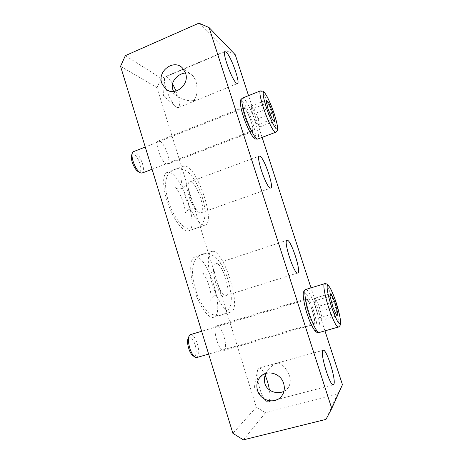 <?xml version="1.0" encoding="UTF-8"?>
<svg xmlns="http://www.w3.org/2000/svg" width="463" height="463" viewBox="0 0 463 463"><rect width="100%" height="100%" fill="white"/><g stroke="black" fill="none" stroke-linecap="round" stroke-linejoin="round"><path stroke-width="0.35" stroke-dasharray="2.31 1.74" d="M173.671 91.5L177.856 96.316C183.018 99.811 188.233 101.235 193.499 100.587C197.174 96.9 197.961 90.233 195.866 80.591L192.967 75.828C190.849 73.698 188.372 72.749 185.524 72.986M283.877 391.351C286.105 390.286 287.772 388.706 288.871 386.622C290.376 383.595 290.648 380.152 289.688 376.274C285.775 367.095 281.388 362.807 276.527 363.403L278.199 362.795L276.527 363.403C273.569 364.613 270.942 366.522 268.644 369.138L265.901 373.398M265.154 375.296C262.851 370.273 260.814 367.871 259.048 368.108L257.712 369.717C255.206 375.267 261.028 397.381 266.063 401.143L268.054 401.89L268.812 401.375C270.085 399.569 270.288 395.767 269.42 389.956M275.56 363.53L278.199 362.795M166.344 89.527C169.551 98.457 172.954 104.36 176.559 107.242L178.342 107.63C180.344 105.743 179.603 100.222 176.125 91.061M172.537 83.693C170.65 80.475 168.931 78.334 167.386 77.275L165.551 76.864L164.568 78.432C164.145 80.788 164.718 84.428 166.292 89.365M195.212 100.344L193.499 100.587L192.77 101.339L195.212 100.344L192.77 101.339M169.238 172.45C182.133 174.898 199.692 228.01 188.493 230.869L187.318 231.049C182.156 231.13 173.185 218.681 167.872 203.338C162.501 188.001 162.287 174.059 166.946 172.502L169.238 172.45M185.819 166.159C197.892 168.983 215.625 222.448 205.288 225.006L204.195 225.151C199.391 225.093 190.71 212.424 185.356 196.954C179.951 181.49 179.389 167.571 183.689 166.153L185.819 166.159M195.334 257.023C207.615 254.719 225.788 313.104 213.9 317.19L213.599 317.3C208.645 319.071 199.594 306.651 194.466 290.22C189.269 273.807 189.593 258.609 194.61 257.179L195.334 257.023M212.343 251.305C223.704 249.326 242.149 308.08 231.211 311.888L230.933 311.987C226.378 313.642 217.622 301.008 212.413 284.45C207.14 267.915 207.042 252.74 211.672 251.444L212.343 251.305M314.36 324.204C316.895 322.503 308.873 297.425 306.269 298.832L306.165 298.878C303.329 299.683 311.547 325.848 314.174 324.314L314.36 324.204M224.144 350.375C228.734 348.118 221.412 323.863 216.777 325.865L216.597 325.929C211.73 327.358 219.103 352.632 223.814 350.526L224.144 350.375M251.976 131.411L252.584 131.556C255.125 131.208 247.711 109.824 244.256 107.549L243.521 107.312C240.893 107.532 248.718 129.819 251.976 131.411M166.663 164.11L167.623 164.11C171.866 163.092 164.666 142.506 159.544 141.03L158.398 140.978C154.052 141.909 161.703 163.283 166.663 164.11M226.106 295.492C232.154 294.155 222.147 262.162 216.204 263.707L215.961 263.765C209.722 264.743 220.405 298.299 226.094 295.498L226.106 295.492M200.381 212.899L201.058 212.824C206.567 211.597 196.943 182.821 190.727 181.907L189.761 181.942C184.077 182.966 194.443 213.183 200.381 212.899M198.928 23.15L226.32 50.797L161.234 78.374L125.34 55.641M342.446 384.684L337.452 394.163L265.513 412.678L256.288 407.162L156.986 87.652L161.234 78.374M337.452 394.163L325.998 419.38M243.422 439.85L265.513 412.678M226.32 50.797L235.256 54.75M324.957 330.86L310.991 287.87M262.104 137.389L248.538 95.644M120.554 66.302L156.986 87.652M256.288 407.162L232.895 433.362M131.683 154.966C133.003 151.702 138.159 157.408 140.069 164.07C141.522 169.649 141.024 172.248 138.57 171.866M142.089 173.075C143.808 171.999 143.935 168.856 142.477 163.636C139.641 155.771 136.62 151.789 133.402 151.696M245.101 117.289C243.416 111.849 242.988 108.776 243.81 108.076C245.697 108.764 248.099 113.25 251.01 121.543C252.7 126.96 253.128 130.045 252.306 130.797C250.471 130.201 248.07 125.693 245.101 117.289M258.169 118.644L253.834 108.371L251.062 106.102L252.723 114.442L257.191 124.964L259.859 126.903L258.169 118.644L270.149 113.996M259.859 126.903L274.692 121.208M257.191 124.964L272.273 119.153M252.723 114.442L267.892 108.516M251.062 106.102L266.063 100.187M253.834 108.371L266.746 103.29M188.279 337.892C190.143 335.941 192.261 337.799 194.634 343.465C197.203 350.097 196.451 357.795 193.279 355.937M196.792 357.529C199.403 355.486 199.431 350.422 196.897 342.348C194.773 337 192.62 334.431 190.432 334.645M308.995 314.875C306.193 306.292 305.366 301.205 306.518 299.625C307.727 299.729 309.382 302.617 311.472 308.283C314.255 316.744 315.071 321.82 313.931 323.51C312.751 323.446 311.107 320.564 308.995 314.875M319.111 306.118L315.216 298.108L314.099 301.077L317.005 312.398L320.986 320.477L321.976 317.167L319.111 306.118L331.67 302.385M321.976 317.167L335.675 313.162M320.986 320.477L336.931 315.841M317.005 312.398L333.088 307.658M314.099 301.077L330.032 296.297M315.216 298.108L330.866 293.397M260.414 90.898C262.168 89.874 268.696 103.197 272.707 115.634C275.826 125.444 276.805 130.983 275.63 132.262M242.519 98.052C244.632 96.883 251.461 109.968 255.397 122.33C258.452 132.077 259.257 137.644 257.804 139.016M243.243 115.953C240.002 105.101 239.701 100.321 242.334 101.611C244.939 103.683 249.713 113.51 252.7 122.759C255.842 133.06 256.247 137.939 253.915 137.401C251.513 135.983 246.426 125.855 243.243 115.953M324.563 283.715C326.421 284.05 329.222 289.363 332.961 299.654C337.458 312.218 340.369 326.756 338.274 327.057M305.806 289.456C307.97 289.693 310.928 294.908 314.678 305.105C319.175 317.56 321.681 332.098 319.198 332.509M308.213 316.952C304.573 306.778 302.484 295.487 303.699 293.091C305.424 291.487 308.248 295.926 312.178 306.402C315.563 315.888 317.745 326.785 316.79 329.876C315.291 332.301 312.432 327.989 308.213 316.952M177.856 96.316L168.509 90.696M288.871 386.622L282.702 394.349M259.048 368.108L323.226 350.277M178.342 107.63L237.455 83.566M205.288 225.006L188.493 230.869M216.777 325.865L306.269 298.832M167.623 164.11L252.584 131.556M201.058 212.824L270.751 188.059M189.761 181.942L259.349 156.106M226.094 295.498L297.773 272.967M215.961 263.765L287.048 240.303M158.398 140.978L243.521 107.312M223.814 350.526L314.174 324.314M211.672 251.444L194.61 257.179M230.933 311.987L213.599 317.3M183.689 166.153L166.946 172.502M164.568 78.432L163.456 95.882L176.559 107.242M165.551 76.864L225.041 51.659M257.712 369.717L254.233 387.392L266.063 401.143M268.054 401.89L333.354 384.788M268.644 369.138L262.284 375.169M192.967 75.828L182.688 68.24M132.186 153.479L132.459 152.674M243.81 108.076L145.255 147.014M252.306 130.797L152.061 169.25M139.965 172.601L140.723 173M188.921 336.474L189.303 335.623M306.518 299.625L201.648 331.259M313.931 323.51L208.634 354.091M194.553 356.794L195.322 357.314M183.603 203.598C184.957 207.563 185.57 213.709 184.94 214.473C184.511 215.058 185.003 211.111 189.564 209.259C194.599 207.725 197.643 210.81 196.856 210.561C196.248 210.758 191.468 204.825 188.128 193.777C186.427 186.496 185.929 182.827 186.653 182.775C187.087 182.063 186.786 186.392 181.918 188.482C177.26 189.998 174.267 187.295 174.968 187.457C175.697 187.312 180.611 193.436 183.603 203.598M196.19 228.514C190.015 229.729 185.084 228.363 181.409 224.416C179.424 222.668 177.057 219.526 174.319 214.994C171.86 210.543 169.759 205.52 168.005 199.929C164.735 187.914 165.198 181.137 167.062 176.744C167.363 174.534 169.811 172.062 174.401 169.336C175.888 168.156 183.487 168.11 187.474 171.761C189.367 173.012 191.815 175.899 194.813 180.425C197.012 183.933 200.363 191.109 202.441 197.77C205.202 206.984 205.757 214.427 204.096 220.087C201.966 226.089 197.718 228.039 196.19 228.514M208.147 283.171C211.603 292.118 211.435 301.205 210.787 300.273C210.329 300.834 211.024 296.881 215.671 295.203C220.839 293.86 223.71 297.101 222.929 296.8C222.865 297.292 219.809 293.964 216.811 285.897C214.149 279.432 212.911 269.321 213.871 268.308C214.346 267.626 213.825 271.931 208.888 273.812C204.102 275.149 201.318 272.331 202.018 272.545C203.02 272.707 206.614 278.448 208.147 283.171M221.528 315.205C214.606 316.16 209.282 314.157 205.56 309.203C202.082 305.053 199.136 299.7 196.729 293.143C194.506 286.591 193.152 280.728 192.672 275.554C192.324 272.904 192.475 269.553 193.129 265.507C194.31 261.549 195.421 259.141 196.462 258.296C197.921 256.56 199.842 255.223 202.221 254.291C203.946 252.752 213.379 254.031 216.655 258.452C220.544 262.428 223.976 268.424 226.939 276.434L229.347 284.265L231.263 296.106C231.425 299.567 231.187 302.547 230.545 305.059C229.607 310.528 223.461 315.222 221.528 315.205"/><path stroke-width="0.69" d="M161.749 83.155L165.54 88.913C174.325 97.132 189.934 84.984 185.565 73.119L182.688 68.24C174.169 58.575 157.212 70.833 161.749 83.155M185.524 72.986C178.197 73.478 169.58 81.696 173.029 90.094L173.671 91.5M257.532 390.39C260.576 401.988 277.632 404.812 282.702 394.349C284.473 390.922 284.78 387.271 283.628 383.393C280.682 372.721 265.762 369.225 259.714 377.605C256.913 381.362 256.189 385.627 257.532 390.39M265.901 373.398C264.466 376.321 264.089 379.521 264.772 383.017C266.659 391.374 277.152 394.707 283.877 391.351M333.823 384.348C336.416 380.297 326.49 348.529 323.226 350.277L322.879 350.532C319.777 353.037 330.026 386.732 333.354 384.788L333.823 384.348M269.42 389.956C268.552 384.707 267.128 379.822 265.154 375.296M176.125 91.061L172.537 83.693M236.35 83.126L237.455 83.566C240.54 83.12 231.187 56.694 226.384 52.313L225.041 51.659C221.818 51.925 231.876 79.873 236.35 83.126M297.778 272.962C301.656 272.313 290.995 239.452 287.205 240.274L287.048 240.303C282.974 240.523 294.312 275.097 297.773 272.967L297.778 272.962M270.305 188.047L270.751 188.059C274.304 187.544 264.304 157.935 259.998 156.205L259.349 156.106C255.64 156.361 266.341 187.573 270.305 188.047M248.538 95.644L235.256 54.75L209.073 27.572L198.928 23.15L125.34 55.641L120.554 66.302L232.895 433.362L243.422 439.85L325.998 419.38L331.757 408.459L342.446 384.684L324.957 330.86M209.073 27.572L331.757 408.459M310.991 287.87L262.104 137.389M139.965 172.601L138.57 171.866C136.07 170.5 133.929 167.201 132.146 161.969C131.22 158.786 131.07 156.453 131.683 154.966L132.186 153.479M145.255 147.014L133.402 151.696L132.459 152.674C131.718 154.457 131.903 157.258 133.014 161.089C135.167 167.392 137.737 171.362 140.723 173L142.089 173.075L152.061 169.25M274.692 121.208L272.84 112.955L268.586 102.566L266.063 100.187L267.892 108.516L272.273 119.153L274.692 121.208M270.149 113.996L272.84 112.955M266.746 103.29L268.586 102.566M194.553 356.794L193.279 355.937C191.775 355.063 190.397 352.997 189.141 349.727C187.393 344.478 187.104 340.531 188.279 337.892L188.921 336.474M201.648 331.259L190.432 334.645L189.303 335.623C187.903 338.777 188.25 343.517 190.357 349.849C191.873 353.784 193.528 356.273 195.322 357.314L196.792 357.529L208.634 354.091M337.637 312.589L334.627 301.506L330.866 293.397L330.032 296.297L333.088 307.658L336.931 315.841L337.637 312.589L335.675 313.162M331.67 302.385L334.627 301.506M266.173 106.97C262.816 96.044 262.261 91.309 264.518 92.774C266.792 95.008 271.359 105.037 274.403 114.361C277.65 124.726 278.292 129.565 276.342 128.876C274.27 127.308 269.425 116.954 266.173 106.97M260.414 90.898L262.978 91.165C263.719 91.442 264.963 93.011 266.705 95.87C269.379 100.812 271.955 106.988 274.432 114.39C277.227 123.945 278.263 128.998 277.551 129.559C277.916 130.323 275.265 133.003 275.63 132.262C274.038 133.425 267.487 120.38 263.302 107.387C260.194 97.514 259.228 92.015 260.414 90.898L242.519 98.052C239.747 100.419 241.107 99.58 240.436 101.137C240.025 103.839 241.235 110.13 243.156 115.808M275.63 132.262L257.804 139.016C255.865 140.306 248.99 127.51 244.892 114.604C241.86 104.788 241.067 99.273 242.519 98.052M332.556 309.799C328.904 299.503 326.456 288.2 327.295 285.897C328.603 284.409 331.213 288.97 335.114 299.567C338.505 309.151 341.011 320.072 340.427 323.081C339.356 325.402 336.734 320.975 332.556 309.799M324.563 283.715C324.656 283.165 328.209 284.369 327.81 284.664L330.183 287.94C331.745 290.851 333.389 294.711 335.119 299.526L339.605 315.147C340.878 321.75 340.646 322.861 340.484 324.198C340.791 324.962 338.494 327.532 338.274 327.057C336.503 326.861 333.719 321.577 329.916 311.205C325.211 298.074 322.52 283.802 324.563 283.715L305.806 289.456C302.802 291.586 304.266 290.903 303.485 292.257C302.559 292.419 303.693 305.065 308.202 317.033M338.274 327.057L319.198 332.509C317.126 332.405 314.186 327.219 310.372 316.947C305.667 303.936 303.398 289.664 305.806 289.456M168.509 90.696L165.54 88.913M262.284 375.169L259.714 377.605M257.804 139.016C254.204 139.131 255.79 138.859 254.233 138.119C252.873 137.841 246.611 127.053 243.185 115.895M319.198 332.509C315.448 332.353 317.068 332.127 315.633 331.41C313.92 330.055 310.326 323.481 308.231 317.114"/></g></svg>
